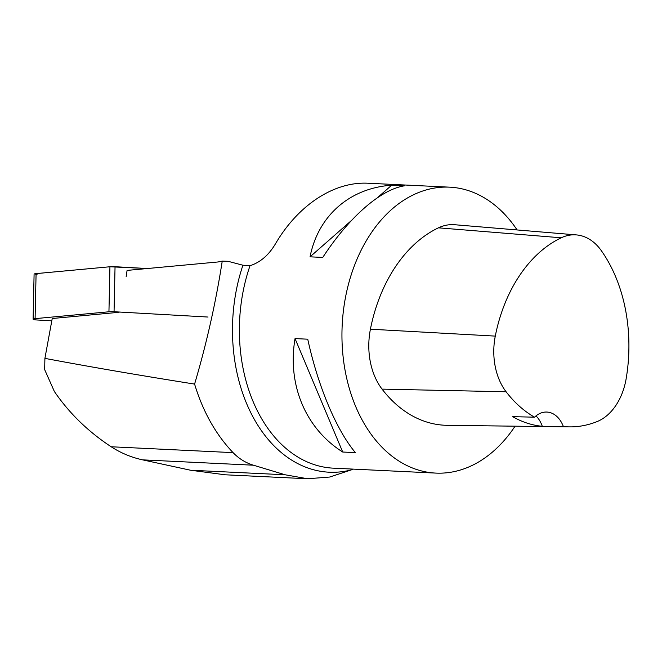 <?xml version="1.0" encoding="UTF-8"?>
<svg xmlns="http://www.w3.org/2000/svg" width="662" height="662" viewBox="0 0 662 662"><rect width="100%" height="100%" fill="white"/><g stroke="black" fill="none" stroke-linecap="round" stroke-linejoin="round"><path stroke-width="0.99" d="M208.009 317.04L114.054 311.736A5.677 0.761 -178.7 0 0 108.94 311.785L35.094 318.637A5.677 0.761 -178.7 0 0 33.1 319.175A5.677 0.761 -178.7 0 0 37.353 320.011L51.802 320.822M33.1 319.175L34.093 274.151A5.677 0.761 1.3 0 1 36.087 273.621L109.933 266.761A5.677 0.761 1.3 0 1 115.047 266.712L147.287 268.532L109.917 266.761L39.132 273.332L35.698 274.722M194.587 384.084C206.585 343.561 215.804 302.567 222.242 261.101L228.067 261.308L242.921 265.222A147.378 103.661 92.8 0 0 252.503 416.026A147.378 103.661 92.8 0 0 351.257 469.921L329.709 477.037L307.623 478.75L285.115 474.778L253.447 465.204C245.743 462.895 238.949 458.7 233.065 452.634C215.729 434.413 202.903 411.565 194.587 384.084C139.98 375.437 90.09 366.864 44.908 358.374L44.66 369.611L54.334 391.432C69.162 413.162 88.12 431.607 111.183 446.767C120.807 453.015 131.283 457.376 142.611 459.858L190.524 470.227L225.221 474.795L307.499 478.758M44.908 358.374L52.224 318.505L119.036 312.298M222.242 261.101L218.17 261.953L127.079 270.41L126.144 276.766M569.337 426.882L447.264 425.318A143.133 100.674 -87.2 0 1 382.065 389.124A60.83 42.79 -87.2 0 1 370.414 329.204A143.133 100.674 -87.2 0 1 438.443 227.827A60.83 42.79 -87.2 0 1 454.744 224.732L576.403 234.911A56.518 39.753 -87.2 0 1 601.228 250.534A138.813 97.645 -87.2 0 1 626.153 378.705A56.518 39.753 -87.2 0 1 597.008 421.62A138.813 97.645 -87.2 0 1 569.337 426.882A138.813 97.645 -87.2 0 1 563.362 426.543L542.302 426.303A28.623 20.133 92.8 0 0 535.988 415.893M542.302 426.303A139.574 98.175 92.8 0 1 512.678 416.671L534.548 417.176A138.813 97.645 -87.2 0 1 506.107 391.772A56.518 39.753 -87.2 0 1 495.284 336.106A138.813 97.645 -87.2 0 1 561.252 237.79A56.518 39.753 -87.2 0 1 576.403 234.911M534.548 417.176A28.623 20.133 -87.2 0 1 546.87 412.054A28.623 20.133 -87.2 0 1 563.362 426.543M515.069 426.187A143.133 100.674 -87.2 0 1 435.869 473.098A143.133 100.674 -87.2 0 1 345.266 298.587A143.133 100.674 -87.2 0 1 449.639 187.164A143.133 100.674 -87.2 0 1 517.096 229.946M435.869 473.098L333.3 468.158A143.133 100.674 -87.2 0 1 242.697 293.647A143.133 100.674 -87.2 0 1 250.013 265.727C260.406 262.367 268.971 254.928 275.69 243.426C298.463 204.724 334.36 181.363 368.188 183.242L449.639 187.164M391.672 185.219C349.718 188.058 318.165 215.729 310.048 256.823L322.75 257.435C348.998 217.219 380.551 189.539 404.374 185.832L391.672 185.219L377.323 197.806M295.045 338.588C287.142 384.746 305.571 428.595 342.709 452.022L355.411 452.634C336.404 430.077 317.983 386.227 307.747 339.192L295.045 338.588L342.709 452.022M310.048 256.823L351.456 220.496M351.257 469.921L352.995 469.101M250.013 265.727L242.921 265.222M108.94 311.785L109.933 266.761M36.087 273.621L35.094 318.637M115.047 266.712L114.054 311.736M111.183 446.767L233.065 452.634M495.284 336.106L370.414 329.204M561.252 237.79L438.443 227.827M506.107 391.772L382.065 389.124M190.524 470.227L285.115 474.778M142.611 459.858L253.447 465.204"/></g></svg>
